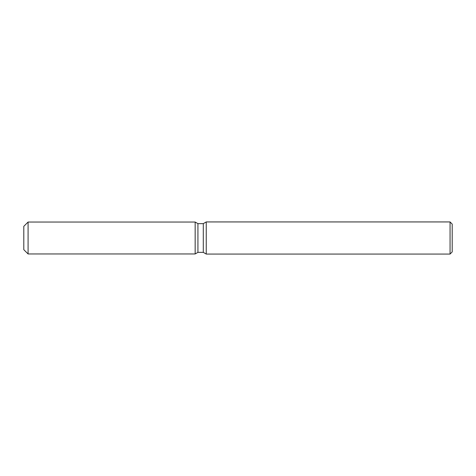 <?xml version="1.0" encoding="UTF-8"?>
<svg xmlns="http://www.w3.org/2000/svg" width="476" height="476" viewBox="0 0 476 476"><rect width="100%" height="100%" fill="white"/><g stroke="black" fill="none" stroke-linecap="round" stroke-linejoin="round"><path stroke-width="0.71" d="M195.16 253.958L28.084 253.958L23.8 249.674L23.8 226.326L28.084 222.042L195.16 222.042L197.927 223.637L203.294 223.637L206.245 221.935L450.058 221.935L452.2 224.077L452.2 251.923L450.058 254.065L206.245 254.065L203.294 252.363L197.927 252.363L195.16 253.958L195.16 222.042L197.927 223.637L197.927 252.363L195.16 253.958L195.16 222.042M203.294 252.363L203.294 223.637M206.245 254.065L206.245 221.935M450.058 254.065L450.058 221.935M28.084 253.958L28.084 222.042M23.8 249.674L23.8 226.326"/></g></svg>
